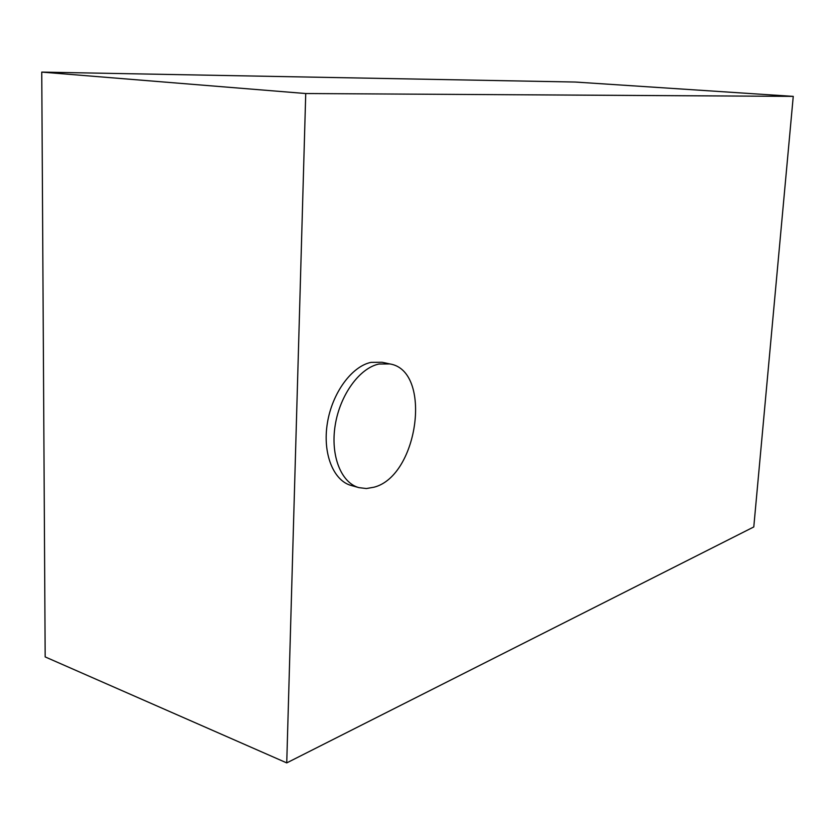 <?xml version="1.0" encoding="UTF-8"?>
<svg xmlns="http://www.w3.org/2000/svg" width="835" height="835" viewBox="0 0 835 835"><rect width="100%" height="100%" fill="white"/><g stroke="black" fill="none" stroke-linecap="round" stroke-linejoin="round"><path stroke-width="1.25" d="M378.954 364.029C359.676 367.964 340.022 394.798 335.211 425.161C330.242 455.524 341.118 482.88 358.904 487.63L366.377 488.538L374.122 487.181C418.606 475.689 432.457 370.667 389.914 363.945L378.954 364.029M389.914 363.945L382.127 362.275L371.137 362.348C351.806 366.231 332.142 392.941 327.362 423.188C322.414 453.415 333.342 480.699 351.191 485.469L358.904 487.63M793.25 96.38L575.221 82.039L41.75 72.102L45.173 656.915L286.739 762.898L753.786 526.948L793.25 96.38L305.735 93.53L41.75 72.102M305.735 93.53L286.739 762.898"/></g></svg>

